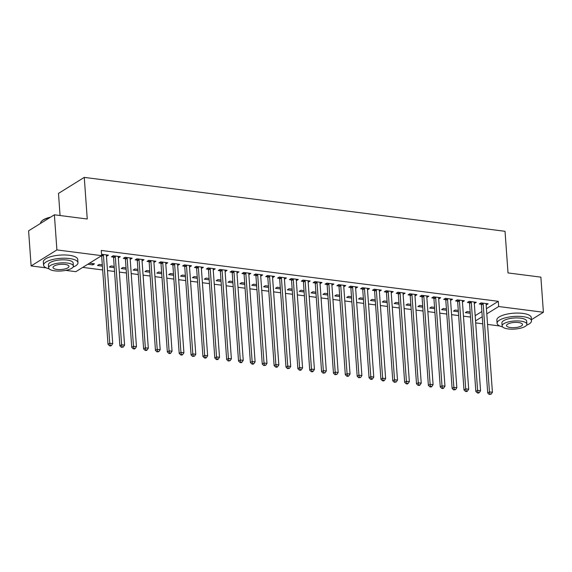 <?xml version="1.0" encoding="UTF-8"?>
<svg xmlns="http://www.w3.org/2000/svg" width="572" height="572" viewBox="0 0 572 572"><rect width="100%" height="100%" fill="white"/><g stroke="black" fill="none" stroke-linecap="round" stroke-linejoin="round"><path stroke-width="0.86" d="M82.733 267.396L102.681 269.948M107.479 270.57L114.543 271.471M119.348 272.086L126.412 272.994M131.21 273.609L138.274 274.51M143.079 275.125L150.143 276.033M154.94 276.648L162.005 277.556M166.81 278.171L173.874 279.072M178.678 279.687L185.736 280.595M190.54 281.209L197.605 282.118M202.409 282.732L209.466 283.633M214.271 284.248L221.335 285.156M226.14 285.771L233.204 286.679M238.002 287.294L245.066 288.195M249.871 288.81L256.935 289.718M261.733 290.333L268.797 291.234M273.602 291.856L280.666 292.757M285.471 293.372L292.528 294.28M297.333 294.895L304.397 295.796M309.202 296.41L316.259 297.318M321.064 297.933L328.128 298.841M332.933 299.456L339.99 300.357M344.794 300.972L351.859 301.88M356.663 302.495L363.728 303.403M368.525 304.018L375.589 304.919M380.394 305.534L387.458 306.442M392.256 307.057L399.32 307.965M404.125 308.58L411.189 309.481M415.994 310.095L423.051 311.004M427.856 311.618L434.92 312.519M439.725 313.141L446.782 314.042M451.587 314.657L458.651 315.565M463.456 316.18L470.52 317.081M46.218 267.875L31.117 265.937L56.907 249.921L101.637 255.655L75.854 271.671L65.744 270.377M56.907 249.921L54.383 214.8L28.6 230.816L31.117 265.937M60.067 215.53L58.487 193.407L84.27 177.391L505.033 231.302L508.015 272.93L540.883 277.141L543.4 312.255L531.409 319.705M499.728 325.983L487.558 324.424M482.754 323.809L475.689 322.901M102.402 266.13L97.497 265.501L99.242 264.421L102.309 264.815M118.461 256.442L118.554 257.757L120.299 256.678L113.177 255.763L111.44 256.842L113.356 257.093M126.133 269.169L121.228 268.54L122.973 267.46L126.04 267.853M142.192 259.481L142.285 260.796L144.03 259.717L136.908 258.801L135.171 259.888L137.087 260.131M149.864 272.215L144.959 271.586L146.704 270.499L149.771 270.892M165.923 262.519L166.023 263.835L167.76 262.755L160.646 261.847L158.902 262.927L160.818 263.17M173.595 275.254L168.697 274.624L170.435 273.545L173.502 273.938M189.654 265.558L189.754 266.881L191.491 265.794L184.377 264.886L182.632 265.966L184.556 266.216M197.333 278.292L192.428 277.663L194.165 276.583L197.233 276.977M213.392 268.604L213.485 269.92L215.222 268.84L208.108 267.925L206.363 269.004L208.287 269.255M221.064 281.331L216.159 280.709L217.896 279.622L220.964 280.015M237.123 271.643L237.216 272.958L238.96 271.879L231.839 270.964L230.094 272.05L232.017 272.293M244.795 284.377L239.89 283.748L241.627 282.668L244.702 283.054M260.853 274.682L260.946 276.004L262.691 274.917L255.57 274.009L253.825 275.089L255.748 275.332M268.525 287.416L263.62 286.786L265.365 285.707L268.432 286.1M284.584 277.727L284.677 279.043L286.422 277.963L279.3 277.048L277.556 278.128L279.479 278.378M292.256 290.454L287.351 289.825L289.096 288.746L292.163 289.139M308.315 280.766L308.408 282.082L310.153 281.002L303.031 280.087L301.287 281.174L303.21 281.417M315.987 293.5L311.082 292.871L312.827 291.784L315.894 292.178M332.046 283.805L332.139 285.121L333.884 284.041L326.762 283.133L325.025 284.212L326.941 284.456M339.718 296.539L334.813 295.91L336.558 294.83L339.625 295.223M355.777 286.844L355.87 288.166L357.614 287.08L350.493 286.172L348.756 287.251L350.672 287.502M363.449 299.578L358.544 298.949L360.288 297.869L363.356 298.262M379.508 289.89L379.601 291.205L381.345 290.126L374.224 289.21L372.486 290.29L374.403 290.54M387.18 302.617L382.275 301.995L384.019 300.908L387.087 301.301M403.239 292.928L403.339 294.244L405.076 293.164L397.962 292.249L396.217 293.336L398.133 293.579M410.911 305.662L406.006 305.033L407.75 303.954L410.818 304.347M426.969 295.967L427.069 297.29L428.807 296.203L421.693 295.295L419.948 296.375L421.871 296.618M434.648 308.701L429.744 308.072L431.481 306.992L434.548 307.386M450.707 299.013L450.8 300.329L452.538 299.249L445.424 298.334L443.679 299.413L445.602 299.664M458.379 311.74L453.474 311.111L455.212 310.031L458.279 310.424M474.438 302.052L474.531 303.367L476.276 302.288L469.154 301.373L467.41 302.459L469.333 302.702M475.175 315.68L481.874 311.518M486.429 308.687L498.291 301.322L101.265 250.45L101.637 255.655M486.3 303.575L486.393 304.89L488.138 303.803L481.016 302.895L479.279 303.975L481.195 304.225M470.241 313.263L465.336 312.634L467.081 311.554L470.148 311.947M462.569 300.529L462.662 301.852L464.407 300.765L457.285 299.857L455.548 300.936L457.464 301.179M446.51 310.224L441.605 309.595L443.35 308.508L446.417 308.901M438.838 297.49L438.931 298.806L440.676 297.726L433.555 296.811L431.81 297.898L433.733 298.141M422.779 307.178L417.875 306.556L419.619 305.469L422.687 305.863M415.108 294.451L415.201 295.767L416.945 294.687L409.824 293.772L408.079 294.852L410.002 295.102M399.049 304.14L394.144 303.51L395.888 302.431L398.956 302.824M391.377 291.405L391.47 292.728L393.214 291.641L386.093 290.733L384.348 291.813L386.272 292.063M375.318 301.101L370.413 300.472L372.157 299.392L375.225 299.785M367.646 288.367L367.739 289.682L369.483 288.603L362.362 287.687L360.617 288.774L362.541 289.017M351.587 298.062L346.682 297.433L348.419 296.346L351.494 296.739M343.915 285.328L344.008 286.643L345.745 285.564L338.631 284.649L336.887 285.735L338.81 285.979M327.856 295.016L322.951 294.387L324.689 293.307L327.756 293.701M320.184 282.289L320.277 283.605L322.015 282.518L314.9 281.61L313.156 282.69L315.079 282.94M304.125 291.977L299.22 291.348L300.958 290.269L304.025 290.662M296.446 279.243L296.546 280.566L298.284 279.479L291.169 278.571L289.425 279.651L291.348 279.894M280.387 288.939L275.482 288.309L277.227 287.223L280.294 287.616M272.715 276.204L272.815 277.52L274.553 276.44L267.431 275.525L265.694 276.612L267.61 276.855M256.656 285.893L251.751 285.271L253.496 284.184L256.563 284.577M248.984 273.166L249.077 274.481L250.822 273.402L243.701 272.486L241.963 273.566L243.879 273.816M232.926 282.854L228.021 282.225L229.765 281.145L232.833 281.538M225.254 270.12L225.347 271.443L227.091 270.356L219.97 269.448L218.232 270.527L220.148 270.778M209.195 279.815L204.29 279.186L206.034 278.106L209.102 278.5M201.523 267.081L201.616 268.397L203.36 267.317L196.239 266.402L194.501 267.489L196.418 267.732M185.464 276.776L180.559 276.147L182.304 275.06L185.371 275.454M177.792 264.042L177.885 265.358L179.629 264.278L172.508 263.363L170.763 264.45L172.687 264.693M161.733 273.731L156.828 273.101L158.573 272.022L161.64 272.415M154.061 261.004L154.154 262.319L155.899 261.232L148.777 260.324L147.033 261.404L148.956 261.654M138.002 270.692L133.097 270.063L134.842 268.983L137.909 269.376M130.33 257.958L130.423 259.28L132.168 258.194L125.046 257.286L123.302 258.365L125.225 258.608M114.271 267.653L109.366 267.024L111.104 265.937L114.178 266.33M106.599 254.919L106.692 256.235L108.437 255.155L101.537 254.268M92.657 263.578L92.75 264.893L94.494 263.814L89.525 263.177M92.75 264.893L87.788 264.257M498.291 301.322L498.67 306.528L543.4 312.255M54.383 214.8L87.251 219.012L84.27 177.391M475.546 320.885L482.246 316.724M486.801 313.892L498.67 306.528M483.147 303.839L481.402 304.919L487.716 392.978L489.453 391.899L483.147 303.839A1.38 1.108 58.2 0 0 483.025 303.339L482.94 303.139M489.947 394.022L489.246 394.458L491.133 394.179L489.947 394.022L489.453 391.899L492.421 392.278L486.107 304.218A1.38 1.108 58.2 0 1 486.164 303.739L486.214 303.56M481.402 304.919A1.38 1.108 58.2 0 0 481.281 304.426L480.716 303.081M487.716 392.978L489.246 394.458M491.133 394.179L492.421 392.278M471.278 302.316L469.533 303.396L475.847 391.455L477.591 390.376L471.278 302.316A1.38 1.108 58.2 0 0 471.156 301.823L471.071 301.623M478.078 392.506L477.384 392.935L478.571 393.093L479.264 392.657L478.078 392.506L477.591 390.376L480.559 390.755L474.245 302.695A1.38 1.108 58.2 0 1 474.295 302.223L474.352 302.037M469.533 303.396A1.38 1.108 58.2 0 0 469.412 302.903L468.854 301.558M475.847 391.455L477.384 392.935M479.264 392.657L480.559 390.755M459.409 300.793L457.671 301.88L463.985 389.94L465.722 388.853L459.409 300.793A1.38 1.108 58.2 0 0 459.295 300.3L459.209 300.1M466.216 390.983L465.515 391.42L466.702 391.57L467.403 391.134L466.216 390.983L465.722 388.853L468.69 389.232L462.376 301.179A1.38 1.108 58.2 0 1 462.426 300.7L462.483 300.522M457.671 301.88A1.38 1.108 58.2 0 0 457.55 301.38L456.985 300.043M463.985 389.94L465.515 391.42M467.403 391.134L468.69 389.232M526.555 325.218A17.239 5.613 175.9 0 0 531.488 320.82A17.239 5.613 175.9 0 0 523.008 316.645A17.239 5.613 175.9 0 0 505.577 317.76A17.239 5.613 175.9 0 0 497.097 323.287A17.239 5.613 175.9 0 0 502.609 326.934M531.488 320.82L531.259 317.567A17.239 5.613 175.9 0 0 522.772 313.392A17.239 5.613 175.9 0 0 505.341 314.507A17.239 5.613 175.9 0 0 496.861 320.034L497.097 323.287M502.123 325.933L501.909 322.944A12.412 4.04 -4.1 0 1 508.015 318.962A12.412 4.04 -4.1 0 1 520.563 318.161A12.412 4.04 -4.1 0 1 526.676 321.164L526.891 324.16A12.412 4.04 175.9 0 0 520.777 321.149A12.412 4.04 175.9 0 0 508.229 321.957A12.412 4.04 175.9 0 0 502.123 325.933A12.412 4.04 175.9 0 0 508.236 328.943A12.412 4.04 175.9 0 0 520.785 328.135A12.412 4.04 175.9 0 0 526.891 324.16M510.467 327.556A8.001 2.603 175.9 0 0 518.554 327.041A8.001 2.603 175.9 0 0 522.486 324.474A8.001 2.603 175.9 0 0 518.547 322.536A8.001 2.603 175.9 0 0 510.46 323.051A8.001 2.603 175.9 0 0 506.527 325.618A8.001 2.603 175.9 0 0 510.467 327.556M49.964 217.546A17.239 5.613 175.9 0 0 41.499 221.292L41.863 220.921A16.824 5.484 -4.1 0 1 50.586 217.167M41.499 221.292A17.239 5.613 175.9 0 0 40.583 223.294L40.591 223.373M73.044 267.11A17.239 5.613 175.9 0 0 77.978 262.712A17.239 5.613 175.9 0 0 69.498 258.537A17.239 5.613 175.9 0 0 52.066 259.652A17.239 5.613 175.9 0 0 43.586 265.179A17.239 5.613 175.9 0 0 49.099 268.826M77.978 262.712L77.749 259.459A17.239 5.613 175.9 0 0 69.262 255.284A17.239 5.613 175.9 0 0 51.83 256.399A17.239 5.613 175.9 0 0 43.35 261.926L43.586 265.179M48.613 267.825L48.405 264.829A12.412 4.04 -4.1 0 1 54.504 260.853A12.412 4.04 -4.1 0 1 67.053 260.046A12.412 4.04 -4.1 0 1 73.166 263.056L73.38 266.052A12.412 4.04 175.9 0 0 67.267 263.041A12.412 4.04 175.9 0 0 54.719 263.842A12.412 4.04 175.9 0 0 48.613 267.825A12.412 4.04 175.9 0 0 54.726 270.835A12.412 4.04 175.9 0 0 67.274 270.027A12.412 4.04 175.9 0 0 73.38 266.052M56.957 269.448A8.001 2.603 175.9 0 0 65.044 268.926A8.001 2.603 175.9 0 0 68.976 266.366A8.001 2.603 175.9 0 0 65.044 264.428A8.001 2.603 175.9 0 0 56.95 264.943A8.001 2.603 175.9 0 0 53.017 267.51A8.001 2.603 175.9 0 0 56.957 269.448M447.547 299.278L445.802 300.357L452.116 388.417L453.861 387.337L447.547 299.278A1.38 1.108 58.2 0 0 447.426 298.777L447.34 298.577M454.347 389.461L453.653 389.897L455.534 389.618L454.347 389.461L453.861 387.337L456.828 387.716L450.514 299.656A1.38 1.108 58.2 0 1 450.564 299.185L450.622 298.999M445.802 300.357A1.38 1.108 58.2 0 0 445.681 299.864L445.123 298.52M452.116 388.417L453.653 389.897M455.534 389.618L456.828 387.716M435.678 297.755L433.941 298.834L440.247 386.894L441.992 385.814L435.678 297.755A1.38 1.108 58.2 0 0 435.557 297.261L435.478 297.061M442.478 387.945L441.784 388.374L442.971 388.531L443.665 388.095L442.478 387.945L441.992 385.814L444.959 386.193L438.645 298.134A1.38 1.108 58.2 0 1 438.695 297.662L438.753 297.476M433.941 298.834A1.38 1.108 58.2 0 0 433.819 298.341L433.254 296.997M440.247 386.894L441.784 388.374M443.665 388.095L444.959 386.193M423.816 296.232L422.072 297.318L428.385 385.378L430.13 384.291L423.816 296.232A1.38 1.108 58.2 0 0 423.695 295.738L423.609 295.538M430.616 386.422L429.915 386.858L431.102 387.008L431.803 386.572L430.616 386.422L430.13 384.291L433.09 384.67L426.783 296.618A1.38 1.108 58.2 0 1 426.834 296.139L426.891 295.96M422.072 297.318A1.38 1.108 58.2 0 0 421.95 296.818L421.392 295.481M428.385 385.378L429.915 386.858M431.803 386.572L433.09 384.67M411.947 294.716L410.21 295.796L416.516 383.855L418.261 382.775L411.947 294.716A1.38 1.108 58.2 0 0 411.826 294.215L411.747 294.015M418.747 384.906L418.053 385.335L419.24 385.485L419.934 385.056L418.747 384.906L418.261 382.775L421.228 383.154L414.914 295.095A1.38 1.108 58.2 0 1 414.965 294.623L415.022 294.437M410.21 295.796A1.38 1.108 58.2 0 0 410.088 295.302L409.523 293.958M416.516 383.855L418.053 385.335M419.934 385.056L421.228 383.154M400.085 293.193L398.341 294.28L404.654 382.332L406.399 381.252L400.085 293.193A1.38 1.108 58.2 0 0 399.964 292.7L399.878 292.499M406.885 383.383L406.184 383.812L407.371 383.969L408.072 383.533L406.885 383.383L406.399 381.252L409.359 381.631L403.053 293.572A1.38 1.108 58.2 0 1 403.103 293.1L403.16 292.921M398.341 294.28A1.38 1.108 58.2 0 0 398.219 293.779L397.662 292.435M404.654 382.332L406.184 383.812M408.072 383.533L409.359 381.631M388.216 291.677L386.472 292.757L392.785 380.816L394.53 379.729L388.216 291.677A1.38 1.108 58.2 0 0 388.095 291.177L388.016 290.976M395.016 381.86L394.322 382.296L396.203 382.017L395.016 381.86L394.53 379.729L397.497 380.115L391.184 292.056A1.38 1.108 58.2 0 1 391.234 291.577L391.291 291.398M386.472 292.757A1.38 1.108 58.2 0 0 386.357 292.256L385.793 290.919M392.785 380.816L394.322 382.296M396.203 382.017L397.497 380.115M376.355 290.154L374.61 291.234L380.923 379.293L382.661 378.214L376.355 290.154A1.38 1.108 58.2 0 0 376.233 289.654L376.147 289.461M383.154 380.344L382.453 380.773L383.64 380.923L384.341 380.494L383.154 380.344L382.661 378.214L385.628 378.592L379.315 290.533A1.38 1.108 58.2 0 1 379.372 290.061L379.429 289.875M374.61 291.234A1.38 1.108 58.2 0 0 374.488 290.74L373.924 289.396M380.923 379.293L382.453 380.773M384.341 380.494L385.628 378.592M364.486 288.631L362.741 289.718L369.054 377.77L370.799 376.691L364.486 288.631A1.38 1.108 58.2 0 0 364.364 288.138L364.278 287.938M371.285 378.821L370.592 379.257L371.779 379.408L372.472 378.971L371.285 378.821L370.799 376.691L373.766 377.07L367.453 289.01A1.38 1.108 58.2 0 1 367.503 288.538L367.56 288.359M362.741 289.718A1.38 1.108 58.2 0 0 362.627 289.217L362.062 287.88M369.054 377.77L370.592 379.257M372.472 378.971L373.766 377.07M352.624 287.115L350.879 288.195L357.193 376.254L358.93 375.168L352.624 287.115A1.38 1.108 58.2 0 0 352.502 286.615L352.416 286.415M359.423 377.298L358.723 377.734L360.61 377.456L359.423 377.298L358.93 375.168L361.897 375.554L355.584 287.494A1.38 1.108 58.2 0 1 355.641 287.015L355.691 286.837M350.879 288.195A1.38 1.108 58.2 0 0 350.758 287.702L350.193 286.358M357.193 376.254L358.723 377.734M360.61 377.456L361.897 375.554M340.755 285.592L339.01 286.672L345.324 374.731L347.068 373.652L340.755 285.592A1.38 1.108 58.2 0 0 340.633 285.099L340.547 284.899M347.554 375.783L346.861 376.212L348.048 376.362L348.741 375.933L347.554 375.783L347.068 373.652L350.035 374.031L343.722 285.971A1.38 1.108 58.2 0 1 343.772 285.5L343.829 285.314M339.01 286.672A1.38 1.108 58.2 0 0 338.889 286.179L338.331 284.835M345.324 374.731L346.861 376.212M348.741 375.933L350.035 374.031M328.886 284.07L327.148 285.156L333.462 373.216L335.199 372.129L328.886 284.07A1.38 1.108 58.2 0 0 328.771 283.576L328.685 283.376M335.692 374.26L334.992 374.696L336.872 374.41L335.692 374.26L335.199 372.129L338.166 372.508L331.853 284.448A1.38 1.108 58.2 0 1 331.903 283.977L331.96 283.798M327.148 285.156A1.38 1.108 58.2 0 0 327.027 284.656L326.462 283.319M333.462 373.216L334.992 374.696M336.872 374.41L338.166 372.508M317.024 282.554L315.279 283.633L321.593 371.693L323.337 370.613L317.024 282.554A1.38 1.108 58.2 0 0 316.902 282.053L316.817 281.853M323.823 372.737L323.13 373.173L325.01 372.894L323.823 372.737L323.337 370.613L326.305 370.992L319.991 282.933A1.38 1.108 58.2 0 1 320.041 282.454L320.098 282.275M315.279 283.633A1.38 1.108 58.2 0 0 315.158 283.14L314.6 281.796M321.593 371.693L323.13 373.173M325.01 372.894L326.305 370.992M305.155 281.031L303.417 282.11L309.724 370.17L311.468 369.09L305.155 281.031A1.38 1.108 58.2 0 0 305.033 280.537L304.955 280.337M311.954 371.221L311.261 371.65L312.448 371.807L313.141 371.371L311.954 371.221L311.468 369.09L314.436 369.469L308.122 281.41A1.38 1.108 58.2 0 1 308.172 280.938L308.229 280.752M303.417 282.11A1.38 1.108 58.2 0 0 303.296 281.617L302.731 280.273M309.724 370.17L311.261 371.65M313.141 371.371L314.436 369.469M293.293 279.508L291.548 280.595L297.862 368.654L299.606 367.567L293.293 279.508A1.38 1.108 58.2 0 0 293.171 279.014L293.086 278.814M300.093 369.698L299.392 370.134L300.579 370.284L301.28 369.848L300.093 369.698L299.606 367.567L302.567 367.946L296.26 279.894A1.38 1.108 58.2 0 1 296.31 279.415L296.368 279.236M291.548 280.595A1.38 1.108 58.2 0 0 291.427 280.094L290.869 278.757M297.862 368.654L299.392 370.134M301.28 369.848L302.567 367.946M281.424 277.992L279.687 279.072L285.993 367.131L287.737 366.051L281.424 277.992A1.38 1.108 58.2 0 0 281.302 277.492L281.224 277.291M288.224 368.175L287.53 368.611L289.411 368.332L288.224 368.175L287.737 366.051L290.705 366.43L284.391 278.371A1.38 1.108 58.2 0 1 284.441 277.899L284.498 277.713M279.687 279.072A1.38 1.108 58.2 0 0 279.565 278.578L279 277.234M285.993 367.131L287.53 368.611M289.411 368.332L290.705 366.43M269.562 276.469L267.818 277.549L274.131 365.608L275.868 364.528L269.562 276.469A1.38 1.108 58.2 0 0 269.441 275.976L269.355 275.775M276.362 366.659L275.661 367.088L276.848 367.245L277.549 366.809L276.362 366.659L275.868 364.528L278.836 364.907L272.529 276.848A1.38 1.108 58.2 0 1 272.579 276.376L272.637 276.19M267.818 277.549A1.38 1.108 58.2 0 0 267.696 277.055L267.131 275.711M274.131 365.608L275.661 367.088M277.549 366.809L278.836 364.907M257.693 274.946L255.949 276.033L262.262 364.092L264.007 363.005L257.693 274.946A1.38 1.108 58.2 0 0 257.572 274.453L257.493 274.253M264.493 365.136L263.799 365.572L265.68 365.286L264.493 365.136L264.007 363.005L266.974 363.384L260.66 275.332A1.38 1.108 58.2 0 1 260.71 274.853L260.768 274.674M255.949 276.033A1.38 1.108 58.2 0 0 255.834 275.532L255.269 274.195M262.262 364.092L263.799 365.572M265.68 365.286L266.974 363.384M245.831 273.43L244.087 274.51L250.4 362.569L252.138 361.49L245.831 273.43A1.38 1.108 58.2 0 0 245.71 272.93L245.624 272.73M252.631 363.62L251.93 364.049L253.117 364.2L253.818 363.771L252.631 363.62L252.138 361.49L255.105 361.869L248.791 273.809A1.38 1.108 58.2 0 1 248.849 273.337L248.899 273.151M244.087 274.51A1.38 1.108 58.2 0 0 243.965 274.017L243.4 272.672M250.4 362.569L251.93 364.049M253.818 363.771L255.105 361.869M233.962 271.907L232.218 272.994L238.531 361.046L240.276 359.967L233.962 271.907A1.38 1.108 58.2 0 0 233.841 271.414L233.755 271.214M240.762 362.097L240.068 362.526L241.255 362.684L241.949 362.248L240.762 362.097L240.276 359.967L243.243 360.346L236.93 272.286A1.38 1.108 58.2 0 1 236.98 271.814L237.037 271.636M232.218 272.994A1.38 1.108 58.2 0 0 232.096 272.494L231.538 271.149M238.531 361.046L240.068 362.526M241.949 362.248L243.243 360.346M222.093 270.392L220.356 271.471L226.669 359.531L228.407 358.444L222.093 270.392A1.38 1.108 58.2 0 0 221.979 269.891L221.893 269.691M228.9 360.575L228.199 361.011L230.087 360.732L228.9 360.575L228.407 358.444L231.374 358.83L225.061 270.77A1.38 1.108 58.2 0 1 225.111 270.291L225.168 270.113M220.356 271.471A1.38 1.108 58.2 0 0 220.234 270.971L219.669 269.634M226.669 359.531L228.199 361.011M230.087 360.732L231.374 358.83M210.231 268.869L208.487 269.948L214.8 358.008L216.545 356.928L210.231 268.869A1.38 1.108 58.2 0 0 210.11 268.368L210.024 268.175M217.031 359.059L216.338 359.488L217.524 359.638L218.218 359.209L217.031 359.059L216.545 356.928L219.512 357.307L213.199 269.248A1.38 1.108 58.2 0 1 213.249 268.776L213.306 268.59M208.487 269.948A1.38 1.108 58.2 0 0 208.365 269.455L207.808 268.111M214.8 358.008L216.338 359.488M218.218 359.209L219.512 357.307M198.362 267.346L196.625 268.432L202.938 356.485L204.676 355.405L198.362 267.346A1.38 1.108 58.2 0 0 198.248 266.852L198.162 266.652M205.169 357.536L204.469 357.965L205.655 358.122L206.349 357.686L205.169 357.536L204.676 355.405L207.643 355.784L201.33 267.725A1.38 1.108 58.2 0 1 201.38 267.253L201.437 267.074M196.625 268.432A1.38 1.108 58.2 0 0 196.503 267.932L195.939 266.595M202.938 356.485L204.469 357.965M206.349 357.686L207.643 355.784M186.501 265.83L184.756 266.909L191.069 354.969L192.814 353.882L186.501 265.83A1.38 1.108 58.2 0 0 186.379 265.329L186.293 265.129M193.3 356.013L192.6 356.449L194.487 356.17L193.3 356.013L192.814 353.882L195.781 354.268L189.468 266.209A1.38 1.108 58.2 0 1 189.518 265.73L189.575 265.551M184.756 266.909A1.38 1.108 58.2 0 0 184.634 266.416L184.077 265.072M191.069 354.969L192.6 356.449M194.487 356.17L195.781 354.268M174.632 264.307L172.894 265.387L179.2 353.446L180.945 352.366L174.632 264.307A1.38 1.108 58.2 0 0 174.51 263.814L174.431 263.613M181.431 354.497L180.738 354.926L181.925 355.076L182.618 354.647L181.431 354.497L180.945 352.366L183.912 352.745L177.599 264.686A1.38 1.108 58.2 0 1 177.649 264.214L177.706 264.028M172.894 265.387A1.38 1.108 58.2 0 0 172.773 264.893L172.208 263.549M179.2 353.446L180.738 354.926M182.618 354.647L183.912 352.745M162.77 262.784L161.025 263.871L167.339 351.93L169.083 350.843L162.77 262.784A1.38 1.108 58.2 0 0 162.648 262.291L162.562 262.09M169.569 352.974L168.869 353.41L170.056 353.56L170.756 353.124L169.569 352.974L169.083 350.843L172.043 351.222L165.737 263.163A1.38 1.108 58.2 0 1 165.787 262.691L165.844 262.512M161.025 263.871A1.38 1.108 58.2 0 0 160.904 263.37L160.346 262.033M167.339 351.93L168.869 353.41M170.756 353.124L172.043 351.222M150.901 261.268L149.163 262.348L155.47 350.407L157.214 349.328L150.901 261.268A1.38 1.108 58.2 0 0 150.779 260.768L150.701 260.567M157.7 351.451L157.007 351.887L158.887 351.608L157.7 351.451L157.214 349.328L160.181 349.707L153.868 261.647A1.38 1.108 58.2 0 1 153.918 261.168L153.975 260.989M149.163 262.348A1.38 1.108 58.2 0 0 149.042 261.854L148.477 260.51M155.47 350.407L157.007 351.887M158.887 351.608L160.181 349.707M139.039 259.745L137.294 260.825L143.608 348.884L145.345 347.805L139.039 259.745A1.38 1.108 58.2 0 0 138.917 259.252L138.832 259.052M145.839 349.935L145.138 350.364L146.325 350.522L147.025 350.085L145.839 349.935L145.345 347.805L148.312 348.184L142.006 260.124A1.38 1.108 58.2 0 1 142.056 259.652L142.113 259.466M137.294 260.825A1.38 1.108 58.2 0 0 137.173 260.332L136.608 258.987M143.608 348.884L145.138 350.364M147.025 350.085L148.312 348.184M127.17 258.222L125.425 259.309L131.739 347.368L133.483 346.282L127.17 258.222A1.38 1.108 58.2 0 0 127.048 257.729L126.97 257.529M133.97 348.412L133.276 348.848L134.463 348.999L135.156 348.562L133.97 348.412L133.483 346.282L136.451 346.661L130.137 258.608A1.38 1.108 58.2 0 1 130.187 258.129L130.244 257.951M125.425 259.309A1.38 1.108 58.2 0 0 125.311 258.809L124.746 257.471M131.739 347.368L133.276 348.848M135.156 348.562L136.451 346.661M115.308 256.706L113.563 257.786L119.877 345.845L121.614 344.766L115.308 256.706A1.38 1.108 58.2 0 0 115.186 256.206L115.101 256.006M122.108 346.889L121.407 347.326L123.295 347.047L122.108 346.889L121.614 344.766L124.582 345.145L118.268 257.085A1.38 1.108 58.2 0 1 118.325 256.613L118.375 256.428M113.563 257.786A1.38 1.108 58.2 0 0 113.442 257.293L112.877 255.949M119.877 345.845L121.407 347.326M123.295 347.047L124.582 345.145M103.439 255.183L101.694 256.263L108.008 344.323L109.752 343.243L103.439 255.183A1.38 1.108 58.2 0 0 103.317 254.69L103.232 254.49M110.239 345.374L109.545 345.803L110.732 345.96L111.426 345.524L110.239 345.374L109.752 343.243L112.72 343.622L106.406 255.562A1.38 1.108 58.2 0 1 106.456 255.091L106.514 254.905M101.694 256.263A1.38 1.108 58.2 0 0 101.573 255.77L101.551 255.705M108.008 344.323L109.545 345.803M111.426 345.524L112.72 343.622M483.025 303.339L481.281 304.426M471.156 301.823L469.412 302.903M459.295 300.3L457.55 301.38M447.426 298.777L445.681 299.864M435.557 297.261L433.819 298.341M423.695 295.738L421.95 296.818M411.826 294.215L410.088 295.302M399.964 292.7L398.219 293.779M388.095 291.177L386.357 292.256M376.233 289.654L374.488 290.74M364.364 288.138L362.627 289.217M352.502 286.615L350.758 287.702M340.633 285.099L338.889 286.179M328.771 283.576L327.027 284.656M316.902 282.053L315.158 283.14M305.033 280.537L303.296 281.617M293.171 279.014L291.427 280.094M281.302 277.492L279.565 278.578M269.441 275.976L267.696 277.055M257.572 274.453L255.834 275.532M245.71 272.93L243.965 274.017M233.841 271.414L232.096 272.494M221.979 269.891L220.234 270.971M210.11 268.368L208.365 269.455M198.248 266.852L196.503 267.932M186.379 265.329L184.634 266.416M174.51 263.814L172.773 264.893M162.648 262.291L160.904 263.37M150.779 260.768L149.042 261.854M138.917 259.252L137.173 260.332M127.048 257.729L125.311 258.809M115.186 256.206L113.442 257.293M103.317 254.69L101.573 255.77"/></g></svg>
